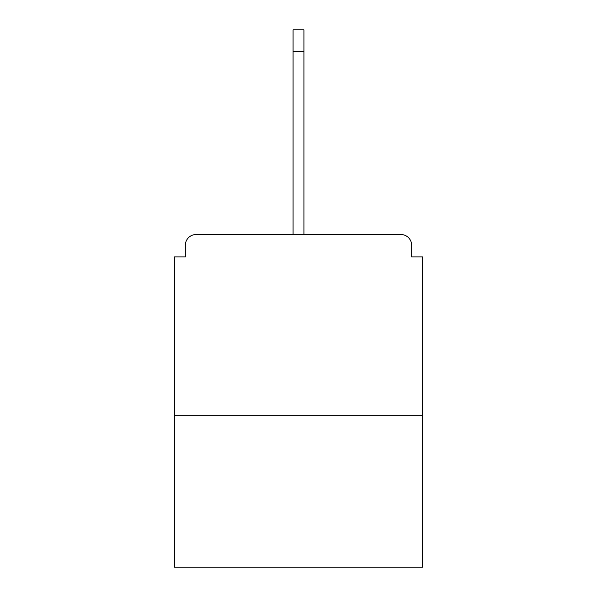 <?xml version="1.0" encoding="UTF-8"?>
<svg xmlns="http://www.w3.org/2000/svg" width="597" height="597" viewBox="0 0 597 597"><rect width="100%" height="100%" fill="white"/><g stroke="black" fill="none" stroke-linecap="round" stroke-linejoin="round"><path stroke-width="0.9" d="M411.676 256.919L411.676 245.352L411.676 256.919L422.519 256.919L422.519 567.15L174.481 567.15L174.481 256.919L185.324 256.919L185.324 245.352L185.324 256.919M422.519 415.288L174.481 415.288M411.676 245.352A10.85 10.85 0 0 0 400.826 234.502L196.174 234.502A10.85 10.85 0 0 0 185.324 245.352M400.826 234.502L344.782 234.502M252.218 234.502L196.174 234.502M293.075 51.543L293.075 29.85L303.925 29.85L303.925 51.543L293.075 51.543L293.075 234.502M303.925 51.543L303.925 234.502"/></g></svg>
